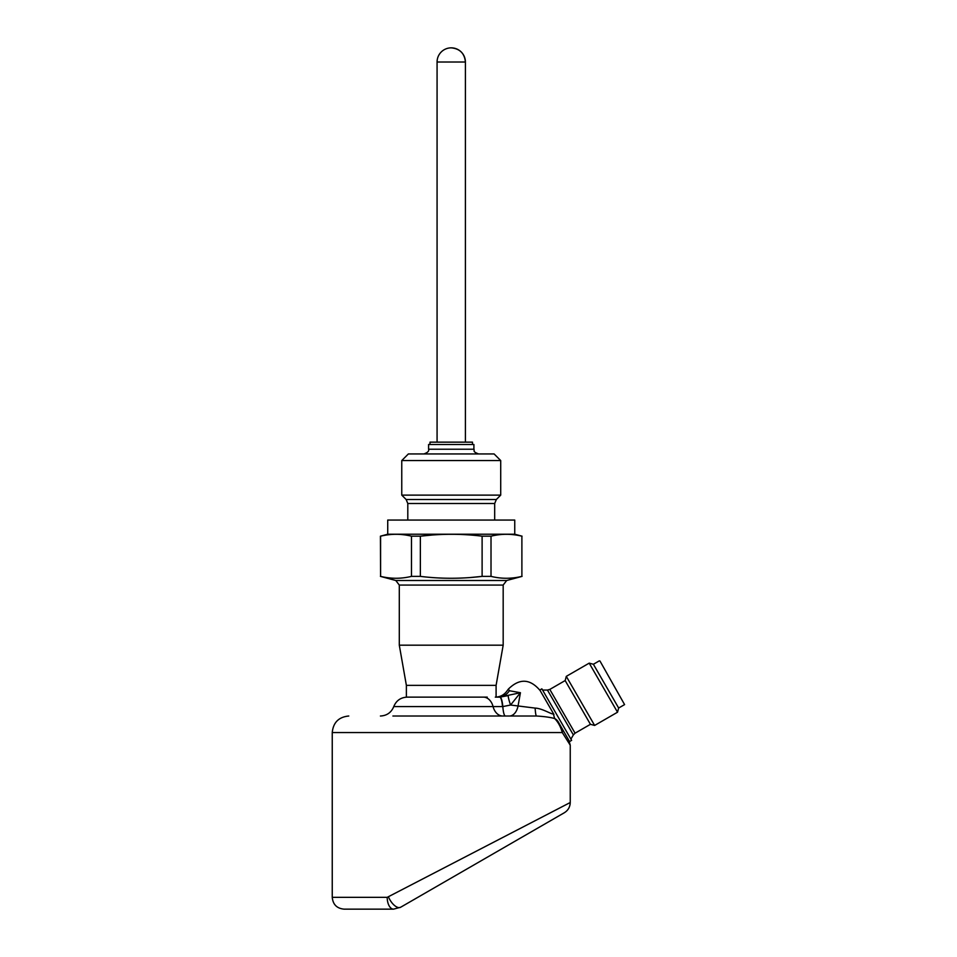 <?xml version="1.0" encoding="UTF-8"?>
<svg xmlns="http://www.w3.org/2000/svg" width="957" height="957" viewBox="0 0 957 957"><rect width="100%" height="100%" fill="white"/><g stroke="black" fill="none" stroke-linecap="round" stroke-linejoin="round"><path stroke-width="1.44" d="M451.237 47.85A14.164 14.164 0 0 0 437.074 62.014L465.401 62.014A14.164 14.164 0 0 0 451.237 47.85C459.85 48.687 464.564 53.413 465.401 62.014L465.401 442.146M429.992 444.503L429.992 442.146L472.495 442.146L472.495 444.503M428.58 449.228L473.906 449.228L473.906 444.503L428.58 444.503L428.58 449.228C429.226 451.07 427.647 452.649 423.855 453.941M500.714 460.556L494.099 453.941L408.376 453.941L401.761 460.556L401.761 495.128L500.714 495.128L500.714 460.556L401.761 460.556M387.729 534.221L514.746 534.221L514.746 520.058L387.729 520.058L387.729 534.221L380.408 536.183L380.599 576.377C390.887 578.889 401.174 578.889 411.474 576.377L420.362 576.377C440.698 578.889 461.274 578.889 482.113 576.377L491.013 576.377C501.301 578.889 511.588 578.889 521.888 576.377L521.888 536.183C511.588 533.671 501.301 533.671 491.013 536.183L482.113 536.183C461.788 533.671 441.201 533.671 420.362 536.183L432.121 535.035M599.967 661.012L624.586 704.603L599.967 661.012M420.362 576.377L420.362 536.183L411.474 536.183C401.174 533.671 390.887 533.671 380.599 536.183L380.408 536.183M599.321 660.844L593.388 664.266L618.653 708.024L624.586 704.603M380.599 536.183L380.599 576.377M411.474 536.183L411.474 576.377M482.113 536.183L482.113 576.377L470.365 577.526M491.013 536.183L491.013 576.377M521.888 536.183L521.888 576.377M593.388 664.266L589.201 663.141L617.528 712.211L618.653 708.024M549.808 689.423L547.452 690.057L573.351 734.916L575.073 733.182L549.808 689.423L565.168 680.559L566.293 676.36L594.632 725.442L617.528 712.211M565.168 680.559L590.433 724.317L594.632 725.442M487.257 697.127L406.378 697.127L406.378 685.356L399.296 645.185L503.179 645.185L503.179 585.062L399.296 585.062L395.803 580.504L380.408 576.377M575.073 733.182L590.433 724.317M406.378 685.356L496.097 685.356L503.179 645.185M547.452 690.057L542.583 690.057M553.936 714.448L539.82 690.009L541.865 688.837L571.616 740.359L569.571 741.543L558.194 721.817A9.438 8.769 150 0 0 554.665 718.54C550.383 717.331 544.342 716.494 536.554 716.015A14.164 1.567 -90 0 1 535.142 708.096L510.571 705.034L502.82 706.577A14.164 2.859 -91.1 0 0 499.961 697.127L508.251 695.595A14.164 1.818 -111.5 0 0 510.571 705.034L520.429 692.724L518.132 705.548A14.164 9.08 -90 0 1 509.363 716.015L505.428 716.015A14.164 2.763 -90 0 1 502.82 706.577L502.497 706.577A14.164 3.015 -90 0 0 499.662 697.127L520.429 692.724L509.375 690.727C505.667 691.827 505.667 691.827 509.375 690.727C505.667 691.827 505.667 691.827 509.375 690.727L508.406 689.052C519.531 678.154 530.106 678.657 540.143 690.571M495.678 697.127L498.107 697.127A14.164 13.47 90 0 0 509.375 690.727M498.107 697.127L499.662 697.127M502.497 706.577L493.07 706.577A14.164 10.312 -90 0 0 502.784 716.015M568.314 739.354L559.809 724.628M561.651 727.822A9.438 7.489 150 0 1 562.285 732.548C560.694 726.782 558.158 722.104 554.665 718.54L553.098 713.001C554.761 716.661 543.456 708.395 535.142 708.096M536.554 716.015L392.908 716.015M348.767 716.015C338.73 716.996 333.227 722.511 332.246 732.548L562.285 732.548L570.24 745.216L568.972 740.491M332.246 732.548L332.246 897.343C332.94 904.521 336.876 908.444 344.053 909.15L393.554 909.15A11.807 6.352 -90 0 1 387.202 897.343L570.24 802.516C570.085 806.978 568.123 810.388 564.331 812.744L400.636 907.248A11.807 5.586 -120 0 1 388.518 897.032M564.331 812.744L400.636 907.248L393.554 909.15M413.316 899.939L419.453 896.398M507.569 845.51L519.842 838.428M500.714 495.128L496.348 499.506L406.139 499.506L401.761 495.128M496.348 499.506L494.685 503.514L407.802 503.514L407.802 520.058M522.067 576.377L506.684 580.504L395.803 580.504M407.12 697.127C400.672 697.462 396.222 700.608 393.77 706.577L493.07 706.577A14.164 10.312 -90 0 0 483.345 697.127M332.246 897.343L387.202 897.343M437.074 62.014L437.074 442.146M473.906 449.228C474.971 450.675 471.837 451.405 478.632 453.941M406.139 499.506L407.802 503.514M494.685 503.514L494.685 520.058M514.746 534.221L522.067 536.183M566.293 676.36L589.201 663.141M506.684 580.504L503.179 585.062M399.296 645.185L399.296 585.062M496.097 697.103L496.097 685.356M573.351 734.916L570.91 739.127M508.406 689.052L506.552 691.564C503.669 695.165 499.913 697.019 495.295 697.127M393.77 706.577C391.305 712.534 386.855 715.692 380.408 716.015M570.24 745.216L570.24 802.516"/></g></svg>
